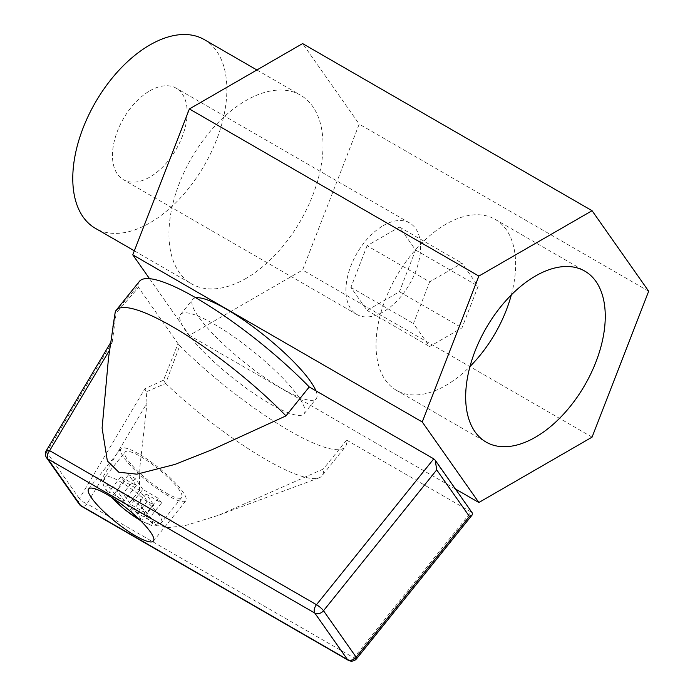 <?xml version="1.0" encoding="UTF-8"?>
<svg xmlns="http://www.w3.org/2000/svg" width="695" height="695" viewBox="0 0 695 695"><rect width="100%" height="100%" fill="white"/><g stroke="black" fill="none" stroke-linecap="round" stroke-linejoin="round"><path stroke-width="0.52" stroke-dasharray="3.48 2.61" d="M166.218 493.042A36.314 7.671 -141.2 0 0 181.682 497.524A36.314 7.671 -141.2 0 0 170.466 479.732A36.314 7.671 -141.2 0 0 140.538 456.511A36.314 7.671 -141.2 0 0 125.074 452.019A36.314 7.671 -141.2 0 0 136.281 469.811A36.314 7.671 -141.2 0 0 166.218 493.042M138.67 453.852A41.596 8.792 -141.2 0 0 120.956 448.709A41.596 8.792 -141.2 0 0 133.796 469.09A41.596 8.792 -141.2 0 0 168.086 495.7A41.596 8.792 -141.2 0 0 185.8 500.834A41.596 8.792 -141.2 0 0 172.959 480.453A41.596 8.792 -141.2 0 0 138.67 453.852M147.036 403.057L146.159 391.858L165.636 383.484L179.77 345.676L178.033 343.686L163.507 380.191L144.899 388.731L79.404 498.645A6.603 2.007 -149.2 0 0 87.005 503.797L147.036 403.057L139.86 467.057C139.686 487.047 136.533 511.868 153.717 524.16L168.798 527.583L185.539 525.49L218.795 515.195L323.331 469.021A132.059 27.904 -141.2 0 1 322.002 475.78L345.259 446.85A132.059 27.904 -141.2 0 0 346.588 440.091L323.331 469.021M165.636 383.484A132.059 27.904 -141.2 0 0 265.768 459.464A132.059 27.904 -141.2 0 0 319.014 477.847A132.059 27.904 -141.2 0 0 322.002 475.78M270.346 403.969A79.23 16.741 -141.2 0 0 304.089 413.751A79.23 16.741 -141.2 0 0 279.625 374.935A79.23 16.741 -141.2 0 0 214.321 324.261A79.23 16.741 -141.2 0 0 180.578 314.47A79.23 16.741 -141.2 0 0 205.042 353.295A79.23 16.741 -141.2 0 0 270.346 403.969M195.842 297.808A79.23 16.741 -141.2 0 0 192.706 299.38A79.23 16.741 -141.2 0 0 217.17 338.204A79.23 16.741 -141.2 0 0 282.474 388.879A79.23 16.741 -141.2 0 0 316.216 398.669A79.23 16.741 -141.2 0 0 315.921 390.816M149.816 90.828A52.82 30.493 -60 0 1 176.226 88.204A52.82 30.493 -60 0 1 184.323 130.538A52.82 30.493 -60 0 1 149.816 177.086A52.82 30.493 -60 0 1 123.406 179.701A52.82 30.493 -60 0 1 115.309 137.375A52.82 30.493 -60 0 1 149.816 90.828M383.258 225.606A52.82 30.493 -60 0 1 409.668 222.982A52.82 30.493 -60 0 1 417.764 265.316A52.82 30.493 -60 0 1 383.258 311.864A52.82 30.493 -60 0 1 356.848 314.479A52.82 30.493 -60 0 1 348.751 272.153A52.82 30.493 -60 0 1 383.258 225.606M204.287 39.606A108.95 62.898 -60 0 1 220.993 126.907A108.95 62.898 -60 0 1 149.816 222.913A108.95 62.898 -60 0 1 95.345 228.308M245.995 278.434A108.95 62.898 -60 0 1 191.525 283.829A108.95 62.898 -60 0 1 174.819 196.529A108.95 62.898 -60 0 1 245.995 100.532A108.95 62.898 -60 0 1 300.466 95.128A108.95 62.898 -60 0 1 317.163 182.429A108.95 62.898 -60 0 1 245.995 278.434M511.311 294.932A98.716 56.99 120 0 0 495.179 219.368A98.716 56.99 120 0 0 445.825 224.25A98.716 56.99 120 0 0 381.338 311.238A98.716 56.99 120 0 0 396.471 390.338A98.716 56.99 120 0 0 445.825 385.447A98.716 56.99 120 0 0 469.976 366.526M139.408 281.379A132.059 27.904 -141.2 0 0 137.931 286.158L115.24 311.881L116.195 312.889L138.548 287.504L178.033 343.686M112.877 327.067L110.696 342.565M46.322 450.595A6.603 2.007 -149.2 0 0 46.721 452.15L112.216 342.235L111.078 341.949L109.654 349.976M108.481 358.272L109.688 349.924M179.77 345.676A132.059 27.904 -141.2 0 0 345.259 446.85M367.09 245.726L350.914 287.409L367.09 310.413L399.434 291.744L415.61 250.052L399.434 227.048L367.09 245.726L429.649 281.84L413.473 323.531L429.649 346.536L461.993 327.858L478.169 286.175L461.993 263.17L429.649 281.84M399.434 227.048L461.993 263.17M415.61 250.052L478.169 286.175M399.434 291.744L461.993 327.858M367.09 310.413L429.649 346.536M350.914 287.409L413.473 323.531M149.529 278.678L189.388 335.381L302.603 270.016L359.211 124.118L302.603 43.585M455.425 488.976L189.388 335.381M592.071 437.138L302.603 270.016M648.678 291.24L359.211 124.118M346.588 440.091L471.106 511.98L353.851 657.852L87.005 503.797A6.603 3.814 120 0 1 81.376 506.195M138.548 287.504L137.931 286.158M112.216 342.235L116.195 312.889M137.488 517.671L141.71 520.112L134.013 509.148L149.416 518.044L146.15 513.397L130.738 504.501L123.041 493.546L116.499 489.767L124.205 500.73L108.802 491.834L112.069 496.482L127.472 505.378L133.649 514.161M142.875 489.41L135.169 478.455L128.636 474.676L136.333 485.64L120.93 476.744L124.197 481.392L139.599 490.288L147.305 501.251L153.847 505.022L146.141 494.058L161.544 502.954L158.278 498.306L142.875 489.41L130.738 504.501M158.278 498.306L146.15 513.397M161.544 502.954L149.416 518.044M146.141 494.058L134.013 509.148M153.847 505.022L141.71 520.112M147.305 501.251L135.551 515.872M139.599 490.288L127.472 505.378M124.197 481.392L112.069 496.482M120.93 476.744L108.802 491.834M136.333 485.64L124.205 500.73M128.636 474.676L116.499 489.767M135.169 478.455L123.041 493.546M163.507 380.191L165.384 383.223M144.899 388.731L146.159 391.858M472.322 513.014L433.758 458.848M120.322 481.661A36.314 7.671 38.8 0 1 150.25 504.883A36.314 7.671 38.8 0 1 161.466 522.675A36.314 7.671 38.8 0 1 146.002 518.192A36.314 7.671 38.8 0 1 116.065 494.962A36.314 7.671 38.8 0 1 104.858 477.17A36.314 7.671 38.8 0 1 120.322 481.661M140.06 520.155A29.711 6.281 -141.2 0 0 150.016 516.924A29.711 6.281 -141.2 0 0 118.61 490.01A29.711 6.281 -141.2 0 0 111.921 497.533M79.273 504.266A6.603 5.204 144.9 0 1 79.404 498.645L46.721 452.15A6.603 5.204 -35.1 0 0 46.591 457.77M348.212 660.25A6.603 3.814 120 0 0 353.851 657.852A6.603 1.399 38.8 0 0 356.657 658.669M181.682 497.524L161.466 522.675C158.078 525.637 154.75 526.549 151.501 525.42L140.364 520.59M120.956 448.709L88.612 488.95M218.795 515.195L319.014 477.847M304.089 413.751L316.216 398.669M409.668 222.982L176.226 88.204M134.343 250.817L191.525 283.829M495.179 219.368L584.825 271.12M396.471 390.338L486.109 442.089M256.889 69.978L300.466 95.128M356.848 314.479L123.406 179.701M180.578 314.47L192.706 299.38M185.8 500.834L153.447 541.075M111.183 497.055L104.32 487.49L103.251 484.276L103.138 481.235L104.858 477.17L125.074 452.019"/><path stroke-width="1.04" d="M106.326 494.093A41.596 8.792 -141.2 0 0 88.612 488.95A41.596 8.792 -141.2 0 0 101.453 509.331A41.596 8.792 -141.2 0 0 135.734 535.941A41.596 8.792 -141.2 0 0 153.447 541.075A41.596 8.792 -141.2 0 0 140.607 520.694A41.596 8.792 -141.2 0 0 106.326 494.093M315.921 390.816A79.23 16.741 -141.2 0 0 226.448 309.171A79.23 16.741 -141.2 0 0 195.842 297.808M134.343 250.817L95.345 228.308A108.95 62.898 -60 0 1 78.639 141.007A108.95 62.898 -60 0 1 149.816 45.001A108.95 62.898 -60 0 1 204.287 39.606L256.889 69.978M535.463 437.207A98.716 56.99 120 0 0 599.95 350.219A98.716 56.99 120 0 0 584.825 271.12A98.716 56.99 120 0 0 535.463 276.011A98.716 56.99 120 0 0 470.975 362.998A98.716 56.99 120 0 0 486.109 442.089A98.716 56.99 120 0 0 535.463 437.207M469.976 366.526A98.716 56.99 120 0 0 511.311 294.932M172.386 326.624A132.059 27.904 -141.2 0 0 116.152 310.309A132.059 27.904 -141.2 0 0 115.266 311.82L108.481 358.272L102.096 428.068L107.351 460.95L118.819 472.235L136.88 474.172L174.984 464.408L212.366 449.569L285.984 415.888A132.059 27.904 -141.2 0 0 172.386 326.624M285.984 415.888L309.24 386.959A132.059 27.904 -141.2 0 0 195.642 297.695A132.059 27.904 -141.2 0 0 139.408 281.379L116.152 310.309M112.885 327.041L115.266 311.82M592.071 210.707L478.855 276.071L422.247 421.969L478.855 502.502L592.071 437.138L648.678 291.24L592.071 210.707L302.603 43.585L189.388 108.95L132.78 254.848L149.529 278.678M478.855 276.071L189.388 108.95M422.247 421.969L132.78 254.848M478.855 502.502L455.425 488.976M109.654 349.976L49.658 450.655L316.494 604.711L433.758 458.848L309.24 386.959M133.649 514.161L135.178 516.342L137.488 517.671M135.551 515.872L135.178 516.342M49.658 450.655A6.603 2.007 -149.2 0 0 46.322 450.595A6.603 6.603 0 0 0 46.591 457.77A6.603 5.204 -35.1 0 0 47.946 459.004L80.629 505.5L347.474 659.564L314.792 613.068L47.946 459.004A6.603 3.814 120 0 1 49.658 450.655M469.394 516.385L472.261 514.856L472.322 513.014L435.252 460.281L436.712 469.889L323.505 610.731L356.188 657.227L469.394 516.385L436.712 469.889M433.758 458.848L435.252 460.281M111.921 497.533A29.711 6.281 -141.2 0 0 139.626 519.895A29.711 6.281 -141.2 0 0 140.06 520.155M81.376 506.195A6.603 3.814 120 0 1 80.629 505.5A6.603 5.204 144.9 0 1 79.273 504.266A6.603 6.603 0 0 0 81.376 506.195L348.212 660.25A6.603 6.603 0 0 0 356.657 658.669A6.603 1.399 38.8 0 0 356.188 657.227A6.603 5.204 144.9 0 1 347.474 659.564A6.603 3.814 120 0 0 348.212 660.25M314.792 613.068A6.603 5.204 -35.1 0 0 323.505 610.731A6.603 1.399 38.8 0 0 316.494 604.711A6.603 3.814 120 0 0 314.792 613.068M140.694 520.772L124.865 509.782L111.183 497.055M46.591 457.77L79.273 504.266M110.696 342.565L46.322 450.595M472.261 514.856L356.657 658.669"/></g></svg>
